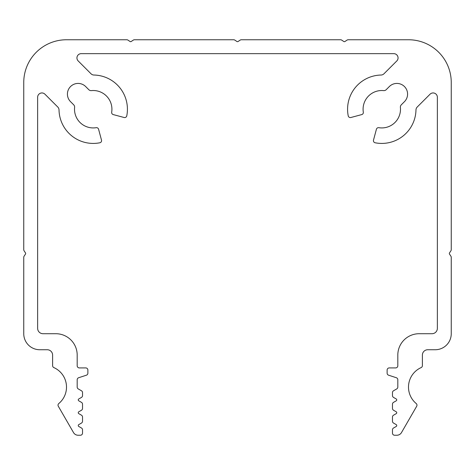 <?xml version="1.0" encoding="UTF-8"?>
<svg xmlns="http://www.w3.org/2000/svg" width="475" height="475" viewBox="0 0 475 475"><rect width="100%" height="100%" fill="white"/><g stroke="black" fill="none" stroke-linecap="round" stroke-linejoin="round"><path stroke-width="0.71" d="M52.606 365.643A2.138 2.138 0 0 0 53.871 367.597A21.375 21.375 0 0 1 58.793 403.536A2.138 2.138 0 0 0 58.306 406.244L73.506 432.571A5.344 5.344 0 0 0 78.138 435.242L80.394 435.242A2.138 2.138 0 0 0 82.531 433.105L82.531 429.857A2.138 2.138 0 0 0 81.462 428.011L78.791 426.467A1.069 1.069 0 0 1 78.791 424.614L81.462 423.071A2.138 2.138 0 0 0 82.531 421.218L82.531 417.032A2.138 2.138 0 0 0 81.462 415.186L78.791 413.642A1.069 1.069 0 0 1 78.791 411.789L81.462 410.246A2.138 2.138 0 0 0 82.531 408.393L82.531 404.207A2.138 2.138 0 0 0 81.462 402.361L78.791 400.817A1.069 1.069 0 0 1 78.791 398.964L81.462 397.421A2.138 2.138 0 0 0 82.531 395.568L82.531 392.617A2.138 2.138 0 0 0 81.462 390.765L78.256 388.918A2.138 2.138 0 0 1 77.188 387.066L77.188 379.762A2.138 2.138 0 0 1 78.66 377.732L86.403 375.197A2.138 2.138 0 0 0 87.875 373.166L87.875 370.049A2.138 2.138 0 0 0 85.737 367.911L79.325 367.911A2.138 2.138 0 0 1 77.188 365.774L77.188 355.086A21.375 21.375 0 0 0 55.812 333.711L42.988 333.711A5.344 5.344 0 0 1 37.644 328.367L37.644 97.221A4.275 4.275 0 0 1 44.941 94.198L57.778 107.029A4.275 4.275 0 0 1 59.025 109.962A34.2 34.2 0 0 0 99.851 142.773A2.138 2.138 0 0 0 101.502 140.125L98.586 129.248A2.138 2.138 0 0 0 96.182 127.692A18.703 18.703 0 0 1 74.605 107.386A3.206 3.206 0 0 0 73.684 104.803L70.549 101.668A10.688 10.688 0 0 1 70.549 86.551A10.688 10.688 0 0 1 85.66 86.551L88.795 89.686A3.206 3.206 0 0 0 91.378 90.612A18.703 18.703 0 0 1 111.684 112.183A2.138 2.138 0 0 0 113.246 114.588L124.117 117.503A2.138 2.138 0 0 0 126.772 115.853A34.2 34.2 0 0 0 93.955 75.032A4.275 4.275 0 0 1 91.028 73.779L78.191 60.948A4.275 4.275 0 0 1 81.219 53.651L393.781 53.651A4.275 4.275 0 0 1 396.809 60.948L383.972 73.779A4.275 4.275 0 0 1 381.045 75.032A34.2 34.2 0 0 0 348.228 115.853A2.138 2.138 0 0 0 350.883 117.503L361.754 114.588A2.138 2.138 0 0 0 363.316 112.183A18.703 18.703 0 0 1 383.622 90.612A3.206 3.206 0 0 0 386.205 89.686L389.34 86.551A10.688 10.688 0 0 1 404.451 86.551A10.688 10.688 0 0 1 404.451 101.668L401.316 104.803A3.206 3.206 0 0 0 400.395 107.386A18.703 18.703 0 0 1 378.818 127.692A2.138 2.138 0 0 0 376.414 129.248L373.498 140.125A2.138 2.138 0 0 0 375.149 142.773A34.2 34.2 0 0 0 415.975 109.962A4.275 4.275 0 0 1 417.222 107.029L430.059 94.198A4.275 4.275 0 0 1 437.356 97.221L437.356 328.367A5.344 5.344 0 0 1 432.012 333.711L419.188 333.711A21.375 21.375 0 0 0 397.812 355.086L397.812 365.774A2.138 2.138 0 0 1 395.675 367.911L389.262 367.911A2.138 2.138 0 0 0 387.125 370.049L387.125 373.166A2.138 2.138 0 0 0 388.598 375.197L396.34 377.732A2.138 2.138 0 0 1 397.812 379.762L397.812 387.066A2.138 2.138 0 0 1 396.744 388.918L393.537 390.765A2.138 2.138 0 0 0 392.469 392.617L392.469 395.568A2.138 2.138 0 0 0 393.537 397.421L396.209 398.964A1.069 1.069 0 0 1 396.209 400.817L393.537 402.361A2.138 2.138 0 0 0 392.469 404.207L392.469 408.393A2.138 2.138 0 0 0 393.537 410.246L396.209 411.789A1.069 1.069 0 0 1 396.209 413.642L393.537 415.186A2.138 2.138 0 0 0 392.469 417.032L392.469 421.218A2.138 2.138 0 0 0 393.537 423.071L396.209 424.614A1.069 1.069 0 0 1 396.209 426.467L393.537 428.011A2.138 2.138 0 0 0 392.469 429.857L392.469 433.105A2.138 2.138 0 0 0 394.606 435.242L396.863 435.242A5.344 5.344 0 0 0 401.494 432.571L416.694 406.244A2.138 2.138 0 0 0 416.207 403.536A21.375 21.375 0 0 1 421.129 367.597A2.138 2.138 0 0 0 422.394 365.643L422.394 355.086A5.344 5.344 0 0 1 427.738 349.742L435.219 349.742A16.031 16.031 0 0 0 451.25 333.711L451.25 257.361A2.138 2.138 0 0 0 450.894 256.173L449.51 254.095A1.069 1.069 0 0 1 449.51 252.914L450.894 250.836A2.138 2.138 0 0 0 451.25 249.654L451.25 82.508A42.75 42.75 0 0 0 408.5 39.757L348.228 39.757A2.138 2.138 0 0 0 347.041 40.114L344.969 41.497A1.069 1.069 0 0 1 343.781 41.497L341.709 40.114A2.138 2.138 0 0 0 340.522 39.757L241.353 39.757A2.138 2.138 0 0 0 240.166 40.114L238.094 41.497A1.069 1.069 0 0 1 236.906 41.497L234.834 40.114A2.138 2.138 0 0 0 233.647 39.757L134.478 39.757A2.138 2.138 0 0 0 133.291 40.114L131.219 41.497A1.069 1.069 0 0 1 130.031 41.497L127.959 40.114A2.138 2.138 0 0 0 126.772 39.757L66.5 39.757A42.75 42.75 0 0 0 23.75 82.508L23.75 249.654A2.138 2.138 0 0 0 24.106 250.836L25.49 252.914A1.069 1.069 0 0 1 25.49 254.095L24.106 256.173A2.138 2.138 0 0 0 23.75 257.361L23.75 333.711A16.031 16.031 0 0 0 39.781 349.742L47.262 349.742A5.344 5.344 0 0 1 52.606 355.086L52.606 365.643"/></g></svg>
